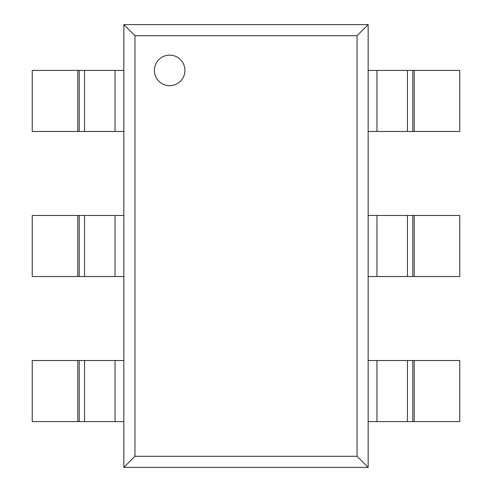 <?xml version="1.0" encoding="UTF-8"?>
<svg xmlns="http://www.w3.org/2000/svg" width="492" height="492" viewBox="0 0 492 492"><rect width="100%" height="100%" fill="white"/><g stroke="black" fill="none" stroke-linecap="round" stroke-linejoin="round"><path stroke-width="0.74" d="M77.785 131.481L123.849 131.481L123.849 70.405L32.232 70.405L32.232 131.481L77.785 131.481L77.785 70.405M77.785 276.541L123.849 276.541L123.849 215.459L32.232 215.459L32.232 276.541L77.785 276.541L77.785 215.459M77.785 421.595L123.849 421.595L123.849 360.519L32.232 360.519L32.232 421.595L77.785 421.595L77.785 360.519M414.215 131.481L368.151 131.481L368.151 70.405L459.768 70.405L459.768 131.481L414.215 131.481L414.215 70.405M414.215 276.541L368.151 276.541L368.151 215.459L459.768 215.459L459.768 276.541L414.215 276.541L414.215 215.459M414.215 421.595L368.151 421.595L368.151 360.519L459.768 360.519L459.768 421.595L414.215 421.595L414.215 360.519M169.654 55.141A15.27 15.27 0 0 0 154.383 70.405A15.27 15.27 0 0 0 169.654 85.676A15.27 15.27 0 0 0 184.924 70.405A15.27 15.27 0 0 0 169.654 55.141A15.27 15.27 0 0 0 154.383 70.405A15.27 15.27 0 0 0 169.654 85.676A15.27 15.27 0 0 0 184.924 70.405A15.27 15.27 0 0 0 169.654 55.141M123.849 24.6L123.849 467.4L368.151 467.4L368.151 24.6L123.849 24.6L134.956 35.707L134.956 456.293L123.849 467.4M134.956 456.293L357.044 456.293L357.044 35.707L134.956 35.707M357.044 35.707L368.151 24.6M357.044 456.293L368.151 467.4M115.048 131.481L115.048 70.405M84.55 131.481L84.55 70.405M79.206 131.481L79.206 70.405M115.048 276.541L115.048 215.459M84.55 276.541L84.55 215.459M79.206 276.541L79.206 215.459M115.048 421.595L115.048 360.519M84.55 421.595L84.55 360.519M79.206 421.595L79.206 360.519M376.952 131.481L376.952 70.405M407.45 131.481L407.45 70.405M412.794 131.481L412.794 70.405M376.952 276.541L376.952 215.459M407.45 276.541L407.45 215.459M412.794 276.541L412.794 215.459M376.952 421.595L376.952 360.519M407.45 421.595L407.45 360.519M412.794 421.595L412.794 360.519"/></g></svg>
